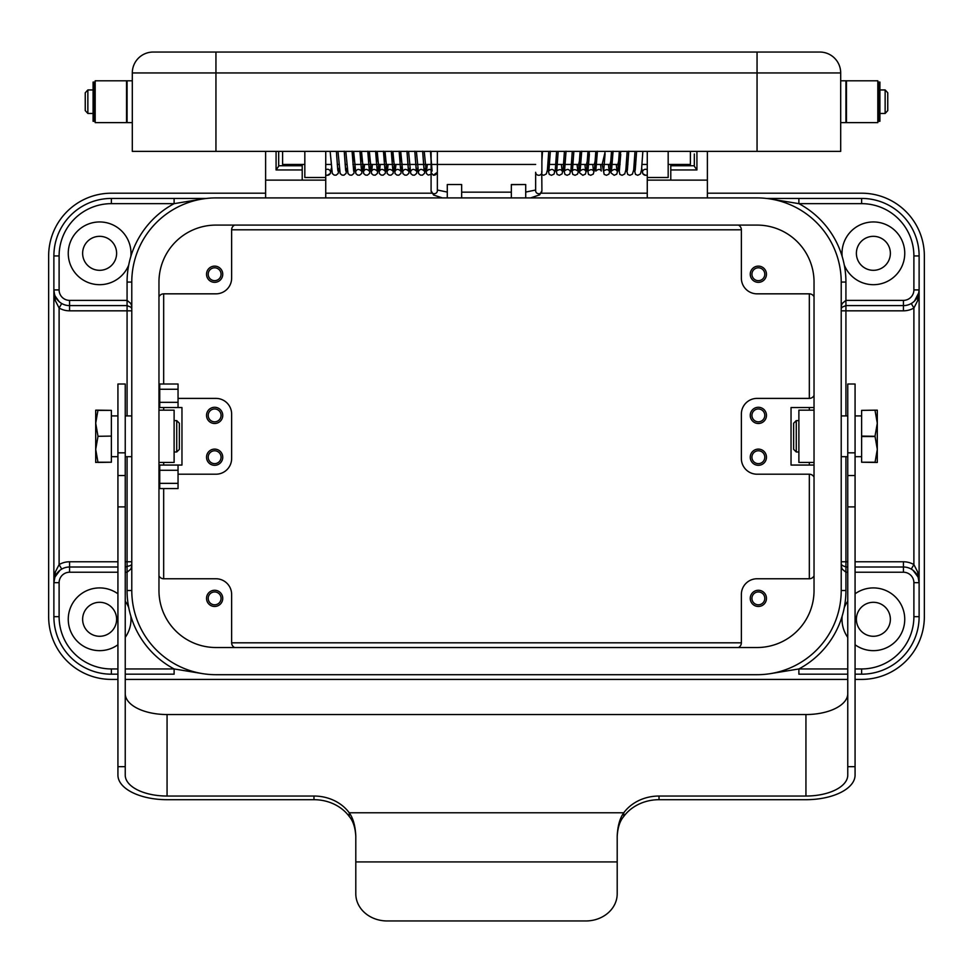 <?xml version="1.0" encoding="UTF-8"?>
<svg xmlns="http://www.w3.org/2000/svg" width="973" height="973" viewBox="0 0 973 973"><rect width="100%" height="100%" fill="white"/><g stroke="black" fill="none" stroke-linecap="round" stroke-linejoin="round"><path stroke-width="1.46" d="M355.802 836.33C355.279 827.5 353.09 820.871 349.234 816.444L349.234 812.783C353.15 818.196 355.34 825.98 355.802 836.16L355.802 893.798A31.367 27.171 0 0 0 387.169 920.957L585.831 920.957A31.367 27.171 180 0 0 617.198 893.798L617.198 836.16C617.66 825.992 619.837 818.208 623.766 812.783L623.766 816.444C619.91 820.884 617.721 827.512 617.198 836.33M349.234 816.444A41.827 36.22 0 0 0 313.975 799.697L167.064 799.697A49.149 24.568 0 0 1 117.928 775.128L117.928 475.517L125.237 475.517L125.237 775.128A41.827 20.907 180 0 0 167.064 796.036L313.975 796.036A41.827 36.22 0 0 1 349.234 812.783L623.766 812.783A41.827 36.22 180 0 1 659.025 796.036L805.936 796.036A41.827 20.907 180 0 0 847.763 775.128L847.763 384.019L855.072 384.019L855.072 775.128A49.149 24.568 0 0 1 805.936 799.697L659.025 799.697A41.827 36.22 180 0 0 623.766 816.444M847.763 693.627A41.827 20.907 0 0 1 805.936 714.535L167.064 714.535A41.827 20.907 0 0 1 125.237 693.627M847.763 506.884L855.072 506.884M847.763 766.675L855.072 766.675M125.237 475.517L125.237 384.019L117.928 384.019L117.928 475.517M125.237 766.675L117.928 766.675M125.237 506.884L117.928 506.884M282.608 151.374L282.608 164.449L304.829 164.449M325.736 164.449L331.015 164.449M337.242 164.449L338.811 164.449M345.087 164.449L346.656 164.449M352.931 164.449L431.112 164.449M431.343 164.449L535.649 164.449M547.921 164.449L620.081 164.449M626.344 164.449L627.913 164.449M634.177 164.449L635.758 164.449M642.022 164.449L647.264 164.449M668.171 164.449L690.392 164.449L690.392 151.374M819.789 52.043A20.907 20.907 0 0 1 834.579 58.161A20.907 20.907 0 0 0 819.789 52.043A20.907 20.907 0 0 1 840.696 72.951A20.907 20.907 0 0 0 819.789 52.043L153.211 52.043A20.907 20.907 0 0 0 138.421 58.161A20.907 20.907 0 0 1 153.211 52.043A20.907 20.907 0 0 0 132.304 72.951A20.907 20.907 0 0 1 153.211 52.043M82.632 253.321A16.991 16.991 0 0 0 99.623 270.312A16.991 16.991 0 0 0 116.614 253.321A16.991 16.991 0 0 0 99.623 236.33A16.991 16.991 0 0 0 82.632 253.321M82.632 619.29A16.991 16.991 0 0 0 99.623 636.281A16.991 16.991 0 0 0 116.614 619.29A16.991 16.991 0 0 0 99.623 602.299A16.991 16.991 0 0 0 82.632 619.29M856.386 619.29A16.991 16.991 0 0 0 873.377 636.281A16.991 16.991 0 0 0 890.368 619.29A16.991 16.991 0 0 0 873.377 602.299A16.991 16.991 0 0 0 856.386 619.29M856.386 253.321A16.991 16.991 0 0 0 873.377 270.312A16.991 16.991 0 0 0 890.368 253.321A16.991 16.991 0 0 0 873.377 236.33A16.991 16.991 0 0 0 856.386 253.321M131.781 306.276L130.771 303.43L127.074 300.377L69.557 300.377A10.46 10.46 0 0 1 59.11 289.918L59.11 255.935L53.88 255.935L53.88 582.693L54.914 577.086L59.985 570.275M131.781 308.55A5.23 5.23 0 0 0 130.771 307.127L131.781 308.55A5.23 5.23 0 0 0 130.771 307.127L127.074 305.607L127.074 282.073A88.871 88.871 0 0 1 128.716 265.045A31.367 31.367 0 0 1 68.256 253.321A31.367 31.367 0 0 1 99.623 221.953A31.367 31.367 0 0 1 130.832 256.495A88.871 88.871 0 0 0 128.716 265.045M59.134 301.63L55.133 296.072M913.015 570.275L918.086 577.086L919.12 582.693L919.12 289.918L917.588 300.815L913.89 308.027L913.89 564.583L917.588 571.796L919.12 582.693A15.69 15.69 0 0 0 903.443 567.004L855.072 567.004M841.219 566.335L842.229 569.169L845.926 572.233L847.763 572.233M770.665 673.596L798.882 668.95L798.882 674.18L847.763 674.18L798.882 674.18M125.237 572.233L127.074 572.233L130.771 569.169L131.781 566.335M131.781 564.06L130.771 565.471L125.237 567.004M174.118 674.18L125.237 674.18L174.118 674.18L174.118 668.95L202.335 673.596M131.781 590.526A84.177 84.177 0 0 0 215.945 674.703L757.055 674.703A84.177 84.177 0 0 0 841.219 590.526L841.219 282.073A84.177 84.177 0 0 0 757.055 197.908L215.945 197.908A84.177 84.177 0 0 0 131.781 282.073L131.781 590.526L127.074 590.526L127.074 561.774L125.237 561.774M202.335 199.015L174.118 203.649L174.118 198.431L111.384 198.431A57.504 57.504 0 0 0 53.88 255.935M918.901 292.545L914.523 301.01A15.69 15.69 0 0 0 919.12 289.918L919.12 255.935A57.504 57.504 0 0 0 861.616 198.431L798.882 198.431L798.882 203.649L861.616 203.649A52.287 52.287 0 0 1 913.89 255.935L913.89 289.918A10.46 10.46 0 0 1 903.443 300.377L845.926 300.377L842.229 303.43L841.219 306.276M841.219 308.55L842.229 307.127A5.23 5.23 0 0 0 841.219 308.55A5.23 5.23 0 0 1 842.229 307.127L845.926 305.607L903.443 305.607A15.69 15.69 0 0 0 914.523 301.01L913.89 301.606M841.219 564.06A5.23 5.23 0 0 0 842.229 565.471L841.219 564.06A5.23 5.23 0 0 0 842.229 565.471L845.926 567.004L845.926 590.526L841.219 590.526M903.443 300.377L903.443 305.607A15.69 15.69 0 0 0 919.12 289.918L919.096 290.769M117.928 567.004L69.557 567.004A15.69 15.69 0 0 0 53.88 582.693L55.412 571.796L59.11 564.583L59.11 308.027L55.412 300.815L53.88 289.918A15.69 15.69 0 0 0 69.557 305.607L127.074 305.607L127.074 415.909M842.01 253.321A31.367 31.367 0 0 1 873.377 221.953A31.367 31.367 0 0 1 879.349 284.116A31.367 31.367 0 0 1 844.284 265.045A88.871 88.871 0 0 0 842.168 256.495A31.367 31.367 0 0 1 842.01 253.321M117.928 644.758A31.367 31.367 0 0 1 68.256 619.29A31.367 31.367 0 0 1 117.928 593.81M125.237 601.18A31.367 31.367 0 0 1 128.716 607.553A88.871 88.871 0 0 0 130.832 616.104A31.367 31.367 0 0 1 125.237 637.388M847.763 637.388A31.367 31.367 0 0 1 842.168 616.104A88.871 88.871 0 0 0 844.284 607.553A31.367 31.367 0 0 1 847.763 601.18M855.072 593.81A31.367 31.367 0 0 1 904.744 619.29A31.367 31.367 0 0 1 855.072 644.758M796.267 436.305L796.267 420.616L793.652 423.231L793.652 449.368L796.267 451.983L796.267 436.305M875.031 436.305L861.616 436.086L861.616 410.375L877.293 410.168L877.293 462.443L875.031 462.443L877.293 449.368L875.031 436.305M875.031 462.224L861.616 462.224L861.616 436.086M875.031 436.086L877.293 423.231L875.031 410.375M174.118 451.983L176.733 451.983L176.733 420.616L174.118 420.616M176.733 451.983L179.348 449.368L179.348 423.231L176.733 420.616M97.969 436.305L111.384 436.086L97.969 436.305M97.969 436.512L95.707 449.368L95.707 410.168L97.969 410.168L95.707 423.231L97.969 436.086M694.321 153.989L694.321 166.213L696.923 169.959L696.923 151.374M694.321 165.751L670.786 165.751L670.786 180.127L707.383 180.127L707.383 151.374M276.077 151.374L276.077 169.959L278.679 166.213L278.679 151.374L278.679 165.751L302.214 165.751L302.214 180.127L265.617 180.127L265.617 151.374M461.664 192.155L511.336 192.155M442.374 197.908L433.569 195.014L431.088 190.732A3.138 3.004 180 0 0 433.313 193.603A3.138 3.004 180 0 0 437.351 190.732L437.351 172.282L433.313 175.249M541.754 171.443L541.912 190.732A3.138 3.004 0 0 1 539.687 193.603A3.138 3.004 0 0 1 535.649 190.732L535.649 172.282A3.138 3.004 0 0 0 539.687 175.152A3.138 3.004 0 0 0 541.888 171.893M877.816 101.703L877.816 80.795L846.449 80.795L846.449 122.622L877.816 122.622L877.816 101.703M840.696 122.622L845.926 122.622L845.926 80.795L840.696 80.795M877.816 113.464L877.816 89.942M878.607 121.309L878.607 82.097L879.908 82.097L879.908 121.309L878.607 121.309M887.753 92.8L887.753 110.618L887.753 92.8L885.138 89.942L879.908 89.942M95.184 122.622L95.184 80.795L126.551 80.795L126.551 122.622L95.184 122.622M132.304 122.622L127.074 122.622L127.074 80.795L132.304 80.795M95.184 113.464L95.184 89.942M93.092 89.942L87.862 89.942L85.247 92.8L85.247 110.618L87.862 113.464L93.092 113.464M94.393 116.772L94.393 82.097L93.092 82.097L93.092 121.309L94.393 121.309L94.393 116.772M163.671 384.019L163.671 293.834A5.23 5.23 0 0 0 158.964 296.789M738.422 647.519A5.23 5.23 0 0 0 741.365 642.812L231.635 642.812A5.23 5.23 0 0 0 234.578 647.519M814.036 296.789A5.23 5.23 0 0 0 809.329 293.834L757.055 293.834A15.69 15.69 0 0 1 741.365 278.156L741.365 229.798A5.23 5.23 0 0 0 738.422 225.091M234.578 225.091A5.23 5.23 0 0 0 231.635 229.798L741.365 229.798M158.964 575.821A5.23 5.23 0 0 0 163.671 578.765L215.945 578.765A15.69 15.69 0 0 1 231.635 594.454L231.635 642.812M814.036 477.159A5.23 5.23 0 0 0 809.329 474.204L809.329 578.765A5.23 5.23 0 0 0 814.036 575.821M809.329 293.834L809.329 398.395A5.23 5.23 0 0 0 814.036 395.452M751.934 457.213A6.434 6.434 0 0 0 758.356 463.647A6.434 6.434 0 0 0 764.79 457.213A6.434 6.434 0 0 0 758.356 450.779A6.434 6.434 0 0 0 751.934 457.213M766.469 457.213A8.1 8.1 0 0 1 758.356 465.313A8.1 8.1 0 0 1 750.256 457.213A8.1 8.1 0 0 1 758.356 449.112A8.1 8.1 0 0 1 766.469 457.213M208.21 598.371A6.434 6.434 0 0 0 214.644 604.805A6.434 6.434 0 0 0 221.066 598.371A6.434 6.434 0 0 0 214.644 591.937A6.434 6.434 0 0 0 208.21 598.371M222.744 598.371A8.1 8.1 0 0 1 214.644 606.471A8.1 8.1 0 0 1 206.531 598.371A8.1 8.1 0 0 1 214.644 590.27A8.1 8.1 0 0 1 222.744 598.371M208.21 457.213A6.434 6.434 0 0 0 214.644 463.647A6.434 6.434 0 0 0 221.066 457.213A6.434 6.434 0 0 0 214.644 450.779A6.434 6.434 0 0 0 208.21 457.213M222.744 457.213A8.1 8.1 0 0 1 214.644 465.313A8.1 8.1 0 0 1 206.531 457.213A8.1 8.1 0 0 1 214.644 449.112A8.1 8.1 0 0 1 222.744 457.213M751.934 598.371A6.434 6.434 0 0 0 758.356 604.805A6.434 6.434 0 0 0 764.79 598.371A6.434 6.434 0 0 0 758.356 591.937A6.434 6.434 0 0 0 751.934 598.371M766.469 598.371A8.1 8.1 0 0 1 758.356 606.471A8.1 8.1 0 0 1 750.256 598.371A8.1 8.1 0 0 1 758.356 590.27A8.1 8.1 0 0 1 766.469 598.371M764.79 415.386A6.434 6.434 0 0 1 758.356 421.82A6.434 6.434 0 0 1 751.934 415.386A6.434 6.434 0 0 1 758.356 408.964A6.434 6.434 0 0 1 764.79 415.386M766.469 415.386A8.1 8.1 0 0 1 758.356 423.498A8.1 8.1 0 0 1 750.256 415.386A8.1 8.1 0 0 1 758.356 407.286A8.1 8.1 0 0 1 766.469 415.386M221.066 274.228A6.434 6.434 0 0 1 214.644 280.662A6.434 6.434 0 0 1 208.21 274.228A6.434 6.434 0 0 1 214.644 267.806A6.434 6.434 0 0 1 221.066 274.228M222.744 274.228A8.1 8.1 0 0 1 214.644 282.34A8.1 8.1 0 0 1 206.531 274.228A8.1 8.1 0 0 1 214.644 266.128A8.1 8.1 0 0 1 222.744 274.228M221.066 415.386A6.434 6.434 0 0 1 214.644 421.82A6.434 6.434 0 0 1 208.21 415.386A6.434 6.434 0 0 1 214.644 408.964A6.434 6.434 0 0 1 221.066 415.386M222.744 415.386A8.1 8.1 0 0 1 214.644 423.498A8.1 8.1 0 0 1 206.531 415.386A8.1 8.1 0 0 1 214.644 407.286A8.1 8.1 0 0 1 222.744 415.386M764.79 274.228A6.434 6.434 0 0 1 758.356 280.662A6.434 6.434 0 0 1 751.934 274.228A6.434 6.434 0 0 1 758.356 267.806A6.434 6.434 0 0 1 764.79 274.228M766.469 274.228A8.1 8.1 0 0 1 758.356 282.34A8.1 8.1 0 0 1 750.256 274.228A8.1 8.1 0 0 1 758.356 266.128A8.1 8.1 0 0 1 766.469 274.228M814.036 410.168L798.882 410.168L798.882 462.443L814.036 462.443M158.964 410.168L174.118 410.168L174.118 462.443L158.964 462.443M809.329 398.395L757.055 398.395A15.69 15.69 0 0 0 741.365 414.084L741.365 458.526A15.69 15.69 0 0 0 757.055 474.204L809.329 474.204M809.329 578.765L757.055 578.765A15.69 15.69 0 0 0 741.365 594.454L741.365 642.812M158.964 395.452A5.23 5.23 0 0 0 159.742 396.631M178.047 398.395L215.945 398.395A15.69 15.69 0 0 1 231.635 414.084L231.635 458.526A15.69 15.69 0 0 1 215.945 474.204L178.047 474.204M159.742 475.979A5.23 5.23 0 0 0 158.964 477.159M163.671 293.834L215.945 293.834A15.69 15.69 0 0 0 231.635 278.156L231.635 229.798M814.036 407.553L791.037 407.553L791.037 465.058L814.036 465.058M159.742 483.35L178.047 483.35L178.047 488.58L159.742 488.58L159.742 465.058L158.964 465.058M178.047 483.35L178.047 465.058L159.742 465.058M178.047 407.553L178.047 384.019L159.742 384.019L159.742 407.553L181.963 407.553L181.963 465.058L178.047 465.058M215.945 578.765A15.69 15.69 0 0 1 231.635 594.454M741.365 414.084A15.69 15.69 0 0 1 757.055 398.395M757.055 293.834A15.69 15.69 0 0 1 741.365 278.156M159.742 407.553L158.964 407.553M85.247 101.703L85.247 92.8M879.908 113.464L885.138 113.464L887.753 110.618M325.736 151.374L325.736 180.127L302.214 180.127M325.736 177.512L304.829 177.512L304.829 151.374M325.736 169.752A3.138 2.992 168.9 0 1 330.504 172.282A3.138 2.992 168.9 0 1 325.736 174.872M215.945 52.043L215.945 72.951L132.304 72.951L132.304 151.374L840.696 151.374L840.696 72.951A20.907 20.907 0 0 0 834.579 58.161A20.907 20.907 0 0 1 840.696 72.951L757.055 72.951L757.055 52.043M647.264 151.374L647.264 177.512L668.171 177.512L668.171 151.374M647.264 169.752A3.138 2.992 11.1 0 0 642.496 172.282A3.138 2.992 11.1 0 0 647.264 174.872M525.712 197.908L525.712 184.542L511.336 184.663L511.336 197.908M437.364 151.374L437.351 172.282C435.259 176.125 433.18 176.125 431.088 172.282L431.124 172.78M461.664 197.908L461.664 184.542L447.288 184.542L447.288 197.908M302.214 164.449L302.214 165.751M325.736 180.127L325.736 197.908M265.617 197.908L265.617 180.127M670.786 165.751L670.786 164.449M670.786 180.127L647.264 180.127L647.264 177.512M707.383 197.908L707.383 180.127M647.264 180.127L647.264 197.908M97.969 462.224L95.707 462.443L95.707 449.368L97.969 462.224L111.384 462.224L111.384 436.512M97.969 462.443L111.384 462.224M97.969 410.375L111.384 410.375L111.384 436.086M111.384 410.375L97.969 410.168M861.616 436.512L875.031 436.512M875.031 410.168L861.616 410.375M861.616 462.224L875.031 462.443M58.477 571.601A15.69 15.69 0 0 0 53.88 582.693L53.88 616.675A57.504 57.504 0 0 0 111.384 674.18L117.928 674.18L111.384 674.18L111.384 668.95A52.287 52.287 0 0 1 59.11 616.675L59.11 582.693A10.46 10.46 0 0 1 69.557 572.233L69.557 561.774A20.907 20.907 0 0 0 59.11 564.583L61.725 569.108M913.89 616.675A52.287 52.287 0 0 1 861.616 668.95L861.616 674.18L855.072 674.18L861.616 674.18A57.504 57.504 0 0 0 919.12 616.675L919.12 582.693L913.89 582.693L913.89 616.675L919.12 616.675M158.964 282.073A56.981 56.981 0 0 1 215.945 225.091L757.055 225.091A56.981 56.981 0 0 1 814.036 282.073L814.036 590.526A56.981 56.981 0 0 1 757.055 647.519L215.945 647.519A56.981 56.981 0 0 1 158.964 590.526L158.964 282.073M54.756 295.087L54.111 292.593M53.904 290.769L53.88 289.918L59.11 289.918M131.781 310.825L69.557 310.825A20.907 20.907 0 0 1 59.11 308.027L61.725 303.503M911.275 303.503L913.89 308.027A20.907 20.907 0 0 1 903.443 310.825L903.443 305.607M911.275 569.108L913.89 564.583A20.907 20.907 0 0 0 903.443 561.774L855.072 561.774M847.763 567.004L845.926 567.004L845.926 561.774L841.219 561.774M798.882 198.431L766.42 198.431M842.168 256.495A88.871 88.871 0 0 0 798.882 203.649L770.665 199.015M206.58 198.431L174.118 198.431L206.58 198.431M117.928 679.409L111.384 679.409A62.734 62.734 0 0 1 48.65 616.675L48.65 255.935A62.734 62.734 0 0 1 111.384 193.201L265.617 193.201M325.736 193.201L431.805 193.201M541.195 193.201L647.264 193.201M707.383 193.201L861.616 193.201A62.734 62.734 0 0 1 924.35 255.935L924.35 616.675A62.734 62.734 0 0 1 861.616 679.409L855.072 679.409M847.763 679.409L125.237 679.409M809.329 407.553L809.329 410.168M809.329 462.443L809.329 465.058M163.671 578.765L163.671 488.58M163.671 465.058L163.671 462.443M163.671 410.168L163.671 407.553M659.025 796.036L659.025 799.697M805.936 796.036L805.936 714.535M847.763 452.834L855.072 452.834M617.198 861.92L355.802 861.92M313.975 796.036L313.975 799.697M167.064 714.535L167.064 796.036M125.237 452.834L117.928 452.834M131.781 282.073L127.074 282.073M58.477 301.01A15.69 15.69 0 0 0 69.557 305.607L69.557 300.377M914.523 571.601A15.69 15.69 0 0 0 903.443 567.004L903.443 561.774M861.616 668.95L855.072 668.95M847.763 668.95L798.882 668.95A88.871 88.871 0 0 0 842.168 616.104M855.072 572.233L903.443 572.233L903.443 567.004M130.832 616.104A88.871 88.871 0 0 0 174.118 668.95L125.237 668.95M117.928 668.95L111.384 668.95M69.557 572.233L117.928 572.233M53.88 616.675L59.11 616.675M54.914 577.086L53.88 582.693L59.11 582.693M59.11 255.935A52.287 52.287 0 0 1 111.384 203.649L111.384 198.431M111.384 203.649L174.118 203.649A88.871 88.871 0 0 0 130.832 256.495M841.219 310.825L845.926 310.825L845.926 282.073L841.219 282.073M913.89 255.935L919.12 255.935M913.89 289.918L919.12 289.918M861.616 203.649L861.616 198.431M69.557 310.825L69.557 305.607M131.781 561.774L127.074 561.774L127.074 456.69M885.138 90.136L885.138 113.282M87.862 113.282L87.862 90.136M159.742 470.287L178.047 470.287M159.742 402.323L178.047 402.323M159.742 389.249L178.047 389.249M541.888 161.129L542.496 151.374M547.592 168.268L548.967 170.007L550.341 151.374M564.437 151.374L563.099 169.947L562.017 173.924L559.341 175.286L557.128 174.422L555.437 168.353L556.811 169.995L558.186 151.374M563.282 168.268L564.656 170.007L566.031 151.374M571.127 168.28L572.501 170.007L573.863 151.374M587.972 151.374L586.597 170.166L585.369 174.143L582.815 175.286L579.738 172.987L578.631 164.449L581.708 151.374M595.804 151.374L594.467 169.959L593.25 174.094L590.72 175.286L588.495 174.41L586.476 164.449L589.553 151.374M594.321 164.449L597.398 151.374M611.494 151.374L610.144 169.983L608.928 174.106L606.507 175.286L604.184 174.422L602.153 164.449L605.242 151.374M619.339 151.374L617.977 170.044L616.736 174.155L614.182 175.298L611.105 173.012L609.998 164.449L613.075 151.374M627.171 151.374L625.834 169.947L624.763 173.924L622.088 175.298L619.862 174.422L617.843 164.449L620.92 151.374M626.016 168.268L627.39 170.007L628.765 151.374M633.861 168.293L635.235 169.995L636.61 151.374M641.706 168.268L642.496 172.27M431.112 161.141L430.504 151.374M425.408 168.256L424.033 170.007L422.659 151.374M417.563 168.256L416.189 170.007L414.814 151.374M409.718 168.256L408.344 170.02L406.969 151.374M392.873 151.374L395.05 173.547L396.911 175.091L398.881 175.152L400.9 173.462L402.214 164.449L399.137 151.374M385.028 151.374L387.205 173.547L389.066 175.091L391.049 175.152L393.068 173.449L394.369 164.449L391.292 151.374M377.196 151.374L379.373 173.559L381.136 175.067L383.107 175.176L385.223 173.449L386.524 164.449L383.447 151.374M369.351 151.374L371.528 173.571L373.291 175.067L375.262 175.176L377.378 173.449L378.679 164.449L375.602 151.374M361.506 151.374L363.683 173.571L365.459 175.067L367.417 175.189L369.533 173.462L370.847 164.449L367.758 151.374M353.661 151.374L355.85 173.583L357.614 175.079L359.584 175.189L361.701 173.462L363.002 164.449L359.925 151.374M345.816 151.374L348.006 173.571L349.781 175.079L351.837 175.164L353.856 173.462L355.157 164.449L352.08 151.374M346.984 168.256L345.61 170.007L344.235 151.374M339.139 168.256L337.765 170.007L336.39 151.374M331.294 168.28L330.504 172.27M276.077 169.959L302.214 169.959M670.786 169.959L696.923 169.959M903.443 572.233A10.46 10.46 0 0 1 913.89 582.693M844.284 607.553A88.871 88.871 0 0 0 845.926 590.526M127.074 590.526A88.871 88.871 0 0 0 128.716 607.553M845.926 282.073A88.871 88.871 0 0 0 844.284 265.045M117.928 561.774L69.557 561.774M845.926 415.909L845.926 310.825L903.443 310.825M847.763 561.774L845.926 561.774L845.926 456.69M215.945 151.374L215.945 72.951L757.055 72.951L757.055 151.374M847.763 475.517L855.072 475.517M525.712 192.082L535.649 190.003M798.882 420.616L796.267 420.616M861.616 415.909L855.072 415.909M847.763 415.909L841.219 415.909M111.384 456.69L117.928 456.69M125.237 456.69L131.781 456.69M645.671 175.286L642.898 173.851L641.694 168.317M541.207 174.179L543.664 175.298L546.34 173.924L547.41 169.947L548.76 151.374M554.245 171.017L554.257 171.041C552.98 168.925 551.144 168.937 548.748 171.078L550.353 151.18M569.923 170.993L569.935 171.017C568.67 168.925 566.833 168.937 564.437 171.078L566.043 151.18M571.115 168.329L572.805 174.41L575.031 175.286L577.488 174.179L578.643 170.98L580.127 151.374M584.895 164.449L585.624 171.017C584.347 168.913 582.511 168.937 580.127 171.078L581.72 151.192M600.572 164.449L601.302 171.017C600.049 168.925 598.213 168.949 595.804 171.09L597.41 151.192M616.262 164.449L616.991 171.029C615.727 168.925 613.89 168.949 611.482 171.09L613.087 151.18M627.171 171.066L628.777 151.18M633.861 168.341L635.539 174.422L637.765 175.286L640.441 173.924L641.523 169.947L642.861 151.374M541.888 151.374L541.888 172.33M547.592 168.317L549.259 174.398L551.472 175.298L554.014 174.131L555.315 169.472L556.605 151.374M573.863 151.447L572.282 171.078C573.474 169.205 575.311 169.18 577.78 171.017L577.05 164.449M626.016 168.317L627.755 174.471L629.884 175.298L632.426 174.143L633.703 169.788L635.016 151.374M605.097 153.685L603.649 171.102C606.179 169.217 608.016 169.193 609.147 171.029L608.417 164.449M636.585 151.666L635.016 171.066M558.174 151.508L556.592 171.078C559.147 169.205 560.983 169.193 562.09 171.029L561.36 164.449M563.282 168.317L564.997 174.447L567.125 175.286L569.679 174.143L570.932 170.044L572.282 151.374M589.395 154.038L587.96 171.09C590.514 169.217 592.338 169.193 593.469 171.017L592.739 164.449M620.738 154.379L619.327 171.078M541.912 190.732L539.699 194.819L530.626 197.908M327.329 175.286L330.309 173.498L331.306 168.329M431.112 151.374L431.112 172.33M430.492 151.18L432.085 171.078M431.112 169.861L428.996 169.351L426.588 171.041L427.317 164.449M424.24 151.374L426.429 173.571L428.193 175.079L431.769 174.216M422.647 151.18L424.252 171.078C421.929 168.876 420.105 168.864 418.743 171.041L418.743 171.017M416.395 151.374L418.585 173.559L420.445 175.104L422.416 175.164L424.483 173.364L425.408 168.305M414.802 151.18L416.408 171.078C414.084 168.876 412.26 168.864 410.91 171.029L410.91 171.017M408.563 151.374L410.74 173.547L412.588 175.104L414.571 175.152L416.59 173.474L417.563 168.305M406.957 151.18L408.563 171.078C406.24 168.876 404.415 168.864 403.065 171.017L403.065 171.005M400.718 151.374L402.895 173.559L404.756 175.104L406.738 175.152L408.757 173.449L409.73 168.305M399.125 151.192L400.718 171.078C398.395 168.888 396.57 168.864 395.22 171.017L395.95 164.449M391.28 151.192L392.873 171.078C390.55 168.888 388.726 168.864 387.376 171.017L388.105 164.449M383.435 151.192L385.04 171.09C382.717 168.888 380.881 168.864 379.531 171.017L380.261 164.449M375.59 151.192L377.196 171.09C374.873 168.888 373.036 168.864 371.698 171.017L372.428 164.449M367.758 151.192L369.351 171.102C367.028 168.888 365.191 168.864 363.853 171.029L364.583 164.449M359.913 151.18L361.518 171.09C359.195 168.888 357.359 168.876 356.009 171.029L356.009 171.017M352.068 151.18L353.661 171.078M344.223 151.18L345.829 171.066M337.984 151.374L340.161 173.571L342.022 175.104L343.992 175.164L346.011 173.462L346.984 168.305M330.139 151.374L332.304 173.535L334.153 175.091L336.123 175.164L338.154 173.486L339.151 168.305M337.984 171.066L336.646 155.461M437.351 190.003L447.288 192.082M431.088 190.732L431.088 172.282M447.288 184.542L461.664 184.542M511.336 184.542L525.712 184.542M131.781 415.909L125.237 415.909M117.928 415.909L111.384 415.909M861.616 456.69L855.072 456.69M847.763 456.69L841.219 456.69M798.882 451.983L796.267 451.983M918.086 577.086L919.12 582.693"/></g></svg>
